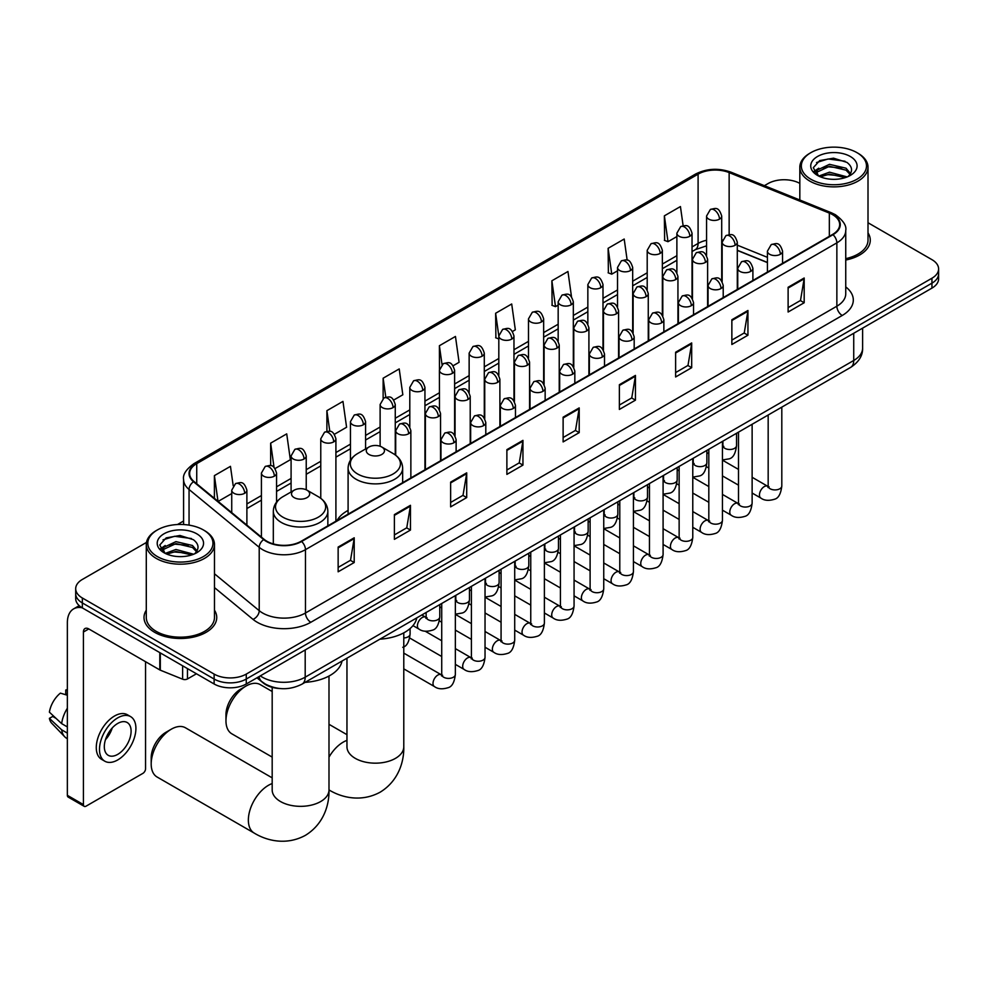 <?xml version="1.0" encoding="UTF-8"?>
<svg xmlns="http://www.w3.org/2000/svg" width="988" height="988" viewBox="0 0 988 988"><rect width="100%" height="100%" fill="white"/><g stroke="black" fill="none" stroke-linecap="round" stroke-linejoin="round"><path stroke-width="1.48" d="M348.097 510.413A40.15 23.181 0 0 0 337.019 520.553M767.417 262.598L737.295 250.421M280.32 688.562A22.724 13.116 180 0 1 263.29 683.004L256.979 677.805M146.483 542.424L82.35 579.45A22.724 13.116 0 0 0 75.693 588.725L75.693 598.629A22.724 13.116 0 0 0 82.35 607.904L214.124 683.98A22.724 13.116 0 0 0 246.271 683.98L931.943 288.113A22.724 13.116 0 0 0 938.6 278.838L938.6 273.886A22.724 13.116 0 0 1 931.943 283.161A22.724 13.116 0 0 0 938.6 273.886L938.6 268.934A22.724 13.116 0 0 0 931.943 259.659L868.007 222.745M75.693 588.725A22.724 13.116 0 0 0 82.35 597.999L214.124 674.088A22.724 13.116 0 0 0 246.271 674.088L246.271 679.04L931.943 283.161L246.271 679.04A22.724 13.116 0 0 1 214.124 679.04A22.724 13.116 0 0 0 246.271 679.04L246.271 683.98M82.35 597.999L82.35 602.952L214.124 679.04L82.35 602.952A22.724 13.116 0 0 1 75.693 593.677A22.724 13.116 0 0 0 82.35 602.952L82.35 607.904M146.286 610.189A36.358 20.995 0 0 0 144.013 617.488A36.358 20.995 0 0 0 154.671 632.332A36.358 20.995 0 0 0 194.303 636.89A36.358 20.995 0 0 0 216.743 617.488A36.358 20.995 0 0 0 214.47 610.189A36.358 20.995 0 0 1 216.743 617.488A36.358 20.995 0 0 1 194.303 636.89A36.358 20.995 0 0 1 154.671 632.332A36.358 20.995 0 0 1 144.013 617.488A36.358 20.995 0 0 1 146.286 610.189M832.575 214.655A24.243 13.993 180 0 1 839.677 224.56A24.243 13.993 180 0 1 832.575 234.452L301.179 541.251A24.243 13.993 180 0 1 264.179 539.386L194.019 481.539A24.243 13.993 180 0 1 189.634 473.511A24.243 13.993 180 0 1 196.736 463.619L698.096 174.16A24.243 13.993 180 0 1 729.144 172.591L829.34 213.087A24.243 13.993 180 0 1 832.575 214.655M833.008 214.408A24.848 14.351 0 0 0 829.685 212.803L729.49 172.307A24.848 14.351 0 0 0 697.676 173.913L196.316 463.372A24.848 14.351 0 0 0 193.524 481.736L263.685 539.584A24.848 14.351 0 0 0 301.612 541.498L833.008 234.699A24.848 14.351 0 0 0 833.008 214.408M338.143 547.068L338.143 571.805L354.21 562.53L354.21 537.793L338.143 547.068M338.143 567.421L350.518 560.27L354.149 538.608A6.064 3.495 -120 0 0 354.21 537.793M350.407 560.332L354.21 562.53M394.385 514.6L394.385 539.337L410.452 530.062L410.452 505.313L394.385 514.6M394.385 534.94L406.76 527.802L410.391 506.14A6.064 3.495 -120 0 0 410.452 505.313M406.661 527.864L410.452 530.062M450.639 482.119L450.639 506.869L466.707 497.582L466.707 472.844L450.639 482.119M450.639 502.472L463.014 495.321L466.645 473.66A6.064 3.495 -120 0 0 466.707 472.844M462.903 495.396L466.707 497.582M506.881 449.651L506.881 474.388L522.948 465.113L522.948 440.364L506.881 449.651M506.881 470.004L519.256 462.853L522.887 441.191A6.064 3.495 -120 0 0 522.948 440.364M519.145 462.915L522.948 465.113M788.115 287.273L788.115 312.023L804.183 302.748L804.183 277.999L788.115 287.273M788.115 307.626L800.49 300.488L804.121 278.826A6.064 3.495 -120 0 0 804.183 277.999M800.379 300.55L804.183 302.748M731.861 319.754L731.861 344.491L747.941 335.216L747.941 310.479L731.861 319.754M731.861 340.107L744.248 332.956L747.867 311.294A6.064 3.495 -120 0 0 747.941 310.479M744.137 333.018L747.941 335.216M675.619 352.222L675.619 376.971L691.686 367.684L691.686 342.947L675.619 352.222M675.619 372.575L687.994 365.437L691.625 343.775A6.064 3.495 -120 0 0 691.686 342.947M687.883 365.498L691.686 367.684M619.377 384.703L619.377 409.44L635.445 400.165L635.445 375.415L619.377 384.703M619.377 405.055L631.752 397.905L635.383 376.243A6.064 3.495 -120 0 0 635.445 375.415M631.641 397.966L635.445 400.165M563.123 417.171L563.123 441.92L579.203 432.633L579.203 407.896L563.123 417.171M563.123 437.523L575.51 430.385L579.129 408.711A6.064 3.495 -120 0 0 579.203 407.896M575.399 430.447L579.203 432.633M845.74 260.029A36.358 20.995 0 0 0 870.28 240.17A36.358 20.995 0 0 0 868.007 232.872A36.358 20.995 0 0 1 870.28 240.17A36.358 20.995 0 0 1 845.74 260.029M246.271 674.088L931.943 278.221A22.724 13.116 0 0 0 938.6 268.934M799.823 183.385A22.724 13.116 0 0 0 768.022 183.583L764.391 185.67M183.583 521.009L177.47 524.529M334.426 434.275L346.59 427.248L342.959 401.4L326.892 410.675L326.892 431.348M275.072 468.547L290.349 459.729L286.718 433.868L270.65 443.155L270.65 465.669M233.193 485.726L230.463 466.348L214.396 475.623L214.396 498.335M512.488 331.474L515.328 329.831L511.698 303.983L495.63 313.258L495.89 337.847M571.496 296.783L567.952 271.502L551.872 280.79L552.131 305.378M627.158 260.165L624.194 239.034L608.126 248.309L608.386 272.898M683.128 225.733L680.436 206.554L664.368 215.841L664.628 240.43M393.78 400.004L402.832 394.78L399.214 368.932L383.134 378.206L383.134 398.473M453.134 365.745L459.087 362.3L455.456 336.451L439.388 345.726L439.475 370.426M439.475 409.65L439.388 370.228M439.388 345.726L442.031 364.572M498.817 338.946L495.63 337.748M495.63 313.258L498.817 335.994A7.571 4.372 0 0 0 501.04 339.082A7.571 4.372 0 0 0 511.759 339.082A7.571 4.372 0 0 0 513.97 335.994C510.895 326.275 507.906 328.201 502.608 329.424A7.571 4.372 60 0 1 506.399 329.807A7.571 4.372 -120 0 1 511.759 339.082M551.872 280.79L555.503 306.638L558.171 305.094M555.503 306.638L551.872 305.28M608.126 248.309L611.757 274.158L617.525 270.823M611.757 274.158L608.126 272.812M664.368 215.841L667.999 241.69L676.879 236.564M667.999 241.69L664.368 240.331M383.134 378.206L385.802 397.188M326.892 410.675L329.794 431.361M270.65 443.155L274.047 467.423M218.126 501.422L231.735 493.568M214.396 475.623L218.002 501.311M810.876 179.248A32.579 18.809 0 0 0 856.942 179.248A32.579 18.809 0 0 0 856.954 152.646A32.579 18.809 0 0 0 856.942 152.646L858.016 153.263A34.086 19.686 0 0 0 858.016 153.263A34.086 19.686 0 0 1 868.007 167.182A34.086 19.686 0 0 1 846.963 185.374A34.086 19.686 0 0 1 809.802 181.1A34.086 19.686 0 0 1 799.823 167.182A34.086 19.686 0 0 1 809.802 153.276L810.876 152.646A32.579 18.809 0 0 0 810.876 179.248M845.74 258.634A34.086 19.686 0 0 0 868.007 240.17L868.007 167.182M818.768 176.086L829.488 172.184L847.198 176.914M820.386 176.815L829.488 174.147L845.358 177.593M818.459 175.926L816.792 172.245L817.372 170.01L829.488 164.329L846.024 168.195L850.557 173.567M816.841 174.839L816.792 172.245M816.903 173.221L817.372 171.974L829.488 166.293L846.024 170.158L850.038 174.382M847.914 176.617A17.117 9.88 0 0 0 848.643 175.963C853.015 171.208 852.434 166.676 846.914 162.378L833.526 158.166L819.707 160.575L813.297 167.688L817.459 175.308M850.31 156.487A23.181 13.387 0 0 0 817.57 156.462A23.181 13.387 0 0 0 817.422 175.358A23.181 13.387 0 0 0 817.521 175.419A23.181 13.387 0 0 0 850.409 175.358A23.181 13.387 0 0 0 850.31 156.487M850.1 175.531L851.767 174.394M858.016 153.276L856.954 152.646A32.579 18.809 0 0 0 810.876 152.646M816.533 162.526L828.129 158.969L844.999 161.217M814.297 172.085L817.459 169.85M822.695 167.812L828.129 166.824L841.776 167.997M822.695 175.666L828.129 174.678L841.776 175.852M813.939 171.455L818.78 168.207M225.968 720.82L225.968 714.633A20.834 12.029 -60 0 1 240.702 689.118L246.061 686.03A28.405 16.401 120 0 0 225.968 720.82A28.405 16.401 120 0 0 231.847 733.825L272.182 757.104M368.944 454.443A9.09 5.249 0 0 0 381.8 454.443A9.09 5.249 0 0 0 381.8 447.021L393.088 453.529A25.058 14.462 0 0 1 393.088 473.993A25.058 14.462 0 0 1 357.656 473.993A25.058 14.462 0 0 1 357.656 453.529C351.481 457.197 348.295 462.063 348.097 468.139A27.269 15.746 0 0 0 356.088 479.266A27.269 15.746 0 0 0 385.802 482.687A27.269 15.746 0 0 0 402.647 468.139C402.437 462.063 399.251 457.197 393.088 453.529L381.8 447.021A9.09 5.249 0 0 0 368.944 447.021A9.09 5.249 0 0 0 368.944 454.443M379.898 639.174A41.669 24.058 0 0 0 416.788 617.871M272.182 691.501L260.264 684.622A28.405 16.401 120 0 0 246.061 686.03L240.702 689.118M151.189 763.996L151.189 757.808A20.834 12.029 -60 0 1 165.922 732.293L171.27 729.206A28.405 16.401 120 0 0 151.189 763.996A28.405 16.401 120 0 0 157.067 777L254.249 833.106A28.405 16.401 -60 0 1 249.89 810.333A28.405 16.401 -60 0 1 268.452 785.299A28.405 16.401 -60 0 1 272.182 783.558M294.165 497.619A9.09 5.249 0 0 0 307.021 497.619A9.09 5.249 0 0 0 307.021 490.196L318.309 496.705A25.058 14.462 0 0 1 318.309 517.169A25.058 14.462 0 0 1 282.877 517.169A25.058 14.462 0 0 1 282.877 496.705C276.702 500.373 273.515 505.239 273.318 511.315A27.269 15.746 0 0 0 281.308 522.442A27.269 15.746 0 0 0 311.022 525.863A27.269 15.746 0 0 0 327.855 511.315C327.658 505.239 324.472 500.373 318.309 496.705L307.021 490.196A9.09 5.249 0 0 0 294.165 490.196A9.09 5.249 0 0 0 294.165 497.619M305.107 682.35A41.669 24.058 0 0 0 342.009 661.046M272.182 777.852L185.485 727.798A28.405 16.401 120 0 0 171.27 729.206L165.922 732.293M187.473 668.592L187.473 678.954L196.451 673.779M82.09 607.756A30.307 17.5 -120 0 0 73.631 608.88A30.307 17.5 -120 0 0 67.357 622.749L67.357 795.328L83.424 804.603L83.424 632.024A7.571 4.372 60 0 1 84.993 628.553A7.571 4.372 60 0 1 88.784 628.936L159.797 669.926L159.797 652.611M83.424 804.603A3.791 2.186 120 0 0 84.202 806.332L68.135 797.057A3.791 2.186 -60 0 1 67.357 795.328M84.202 806.332A3.791 2.186 120 0 0 86.104 806.146L142.89 773.369A3.791 2.186 120 0 0 145.557 768.726L145.557 661.713M187.473 678.954A3.791 2.186 180 0 1 182.632 679.201L160.303 670.173A3.791 2.186 180 0 1 159.797 669.926M117.708 754.375A18.945 10.93 120 0 0 130.083 737.69A18.945 10.93 120 0 0 127.18 722.512A18.945 10.93 120 0 0 117.708 723.451A18.945 10.93 120 0 0 105.333 740.135A18.945 10.93 120 0 0 108.235 755.314A18.945 10.93 120 0 0 117.708 754.375M105.469 739.691A18.945 10.93 120 0 0 112.262 727.921M67.357 690.526L65.751 690.044L65.751 693.848L67.357 694.774M130.589 716.609L127.378 714.744A25.762 14.869 120 0 0 114.497 716.028A25.762 14.869 120 0 0 97.664 738.728A25.762 14.869 120 0 0 101.616 759.364L104.827 761.217A25.762 14.869 120 0 0 117.708 759.945A25.762 14.869 120 0 0 134.529 737.246A25.762 14.869 120 0 0 130.589 716.609A25.762 14.869 120 0 0 117.708 717.881A25.762 14.869 120 0 0 100.875 740.58A25.762 14.869 120 0 0 104.827 761.217M67.357 708.235A24.996 14.437 120 0 0 61.664 723.636L49.4 712.163A19.698 11.374 120 0 1 60.392 693.131L67.357 695.243M67.357 726.921L61.664 723.636M56.032 718.375L52.697 716.448L49.4 718.35L61.664 729.823L67.357 733.108M61.664 729.823A24.996 14.437 120 0 0 64.751 736.813A24.996 14.437 120 0 0 66.641 738.295L67.357 738.703M67.357 689.587A19.698 11.374 120 0 0 65.751 690.044M49.4 718.35A19.698 11.374 120 0 0 51.734 723.253L64.751 736.813M157.351 556.565A32.579 18.809 0 0 0 203.417 556.565A32.579 18.809 0 0 0 203.417 529.963L204.491 530.581A34.086 19.686 0 0 1 214.47 544.499A34.086 19.686 0 0 1 193.426 562.678A34.086 19.686 0 0 1 156.277 558.418A34.086 19.686 0 0 1 146.286 544.499A34.086 19.686 0 0 1 156.277 530.581L157.351 529.963A32.579 18.809 0 0 0 157.351 556.565M146.286 544.499L146.286 617.488A34.086 19.686 0 0 0 156.277 631.406A34.086 19.686 0 0 0 193.426 635.679A34.086 19.686 0 0 0 214.47 617.488L214.47 544.499M165.231 553.391L175.95 549.489L193.66 554.231M166.849 554.132L175.95 551.452L191.833 554.898M164.934 553.243L163.267 549.563L163.847 547.315L175.95 541.634L192.487 545.5L197.032 550.872M163.304 552.156L163.267 549.563M163.378 550.538L163.847 549.279L175.95 543.598L192.487 547.463L196.513 551.687M194.389 553.922A17.117 9.88 0 0 0 195.118 553.28C199.477 548.513 198.909 543.993 193.389 539.695L179.989 535.484L166.182 537.88L159.76 545.006L163.922 552.613M196.773 533.804A23.181 13.387 0 0 0 164.045 533.767A23.181 13.387 0 0 0 163.885 552.663A23.181 13.387 0 0 0 163.996 552.724A23.181 13.387 0 0 0 196.871 552.663A23.181 13.387 0 0 0 196.773 533.804M196.575 552.848L198.242 551.699M204.491 530.581L203.417 529.963A32.579 18.809 0 0 0 157.351 529.963M163.008 539.843L174.604 536.274L191.474 538.534M160.76 549.402L163.934 547.154M169.158 545.117L174.604 544.129L188.251 545.302M169.158 552.971L174.604 551.996L188.251 553.157M160.414 548.772L165.243 545.524M260.301 675.878A30.307 17.5 0 0 0 262.339 677.175A30.307 17.5 0 0 0 305.193 677.175L853.731 360.484A30.307 17.5 0 0 0 862.61 348.109C862.833 355.631 858.831 362.065 850.594 367.425L302.056 684.116A15.153 8.744 60 0 0 305.193 677.175L305.193 649.968M853.731 333.265L853.731 360.484A15.153 8.744 60 0 1 850.594 367.425M259.078 676.595A15.153 10.139 129.5 0 0 261.721 681.522L257.115 677.719M931.943 288.113L931.943 278.221M214.124 683.98L214.124 674.088M845.74 286.903A37.877 21.872 180 0 1 842.221 315.481L310.825 622.279A7.571 4.372 60 0 1 305.465 613.005L836.861 306.206A30.307 17.5 0 0 0 845.74 293.831L845.74 230.5A30.307 17.5 180 0 1 836.861 242.863A7.571 4.372 -120 0 0 833.008 234.699M310.825 622.279A37.877 21.872 180 0 1 257.251 622.279A37.877 21.872 180 0 1 253.002 619.365L214.47 587.588M263.685 539.584A7.571 5.064 129.5 0 0 259.214 547.327L259.214 610.67A30.307 17.5 0 0 0 262.61 613.005A30.307 17.5 0 0 0 305.465 613.005L305.465 549.661A30.307 17.5 180 0 1 259.214 547.327L189.054 489.48A30.307 17.5 180 0 1 183.583 479.452L183.583 524.542M845.74 230.5C846.741 225.758 843.27 220.485 835.292 214.655L831.303 212.729A7.571 3.544 112 0 0 829.685 212.803M831.303 212.729L731.12 172.221C718.572 167.775 706.655 168.429 695.379 174.147A7.571 4.372 60 0 1 697.676 173.913M196.316 463.372A7.571 4.372 -120 0 0 194.019 463.607C186.164 469.263 182.681 474.536 183.583 479.452M193.524 481.736A7.571 5.064 129.5 0 0 189.054 489.48L189.054 525.134M731.12 172.221A7.571 3.544 112 0 0 729.49 172.307M301.612 541.498A7.571 4.372 60 0 1 305.465 549.661L836.861 242.863L836.861 306.206A7.571 4.372 60 0 0 842.221 315.481M214.47 573.781L259.214 610.67A7.571 5.064 -50.5 0 1 253.002 619.365M196.736 463.619L196.736 483.774M829.34 213.087L829.34 236.317M729.144 172.591L729.144 234.638M767.417 257.337L737.295 245.16M722.475 239.973A24.243 13.993 0 0 0 721.709 239.837M706.556 240.269A24.243 13.993 0 0 0 698.096 243.431L692.032 246.938M698.096 174.16L698.096 243.431A13.634 7.867 60 0 1 695.28 249.68L692.032 251.545M676.879 255.682L662.355 264.068M647.202 272.812L632.678 281.209M617.525 289.953L603.001 298.339M587.848 307.083L573.324 315.468M558.171 324.225L543.647 332.61M528.494 341.354L513.97 349.74M498.817 358.483L484.293 366.869M469.139 375.625L454.616 384.011M439.475 392.755L424.939 401.14M409.798 409.884L395.262 418.27M380.121 427.026L365.585 435.412M350.444 444.155L335.908 452.541M320.767 461.285L306.231 469.671M291.089 478.427L276.554 486.812M261.412 495.556L246.889 503.942M563.123 417.961L579.129 408.711M619.377 385.481L635.383 376.243M675.619 353.012L691.625 343.775M731.861 320.532L747.867 311.294M788.115 288.064L804.121 278.826M506.881 450.429L522.887 441.191M450.639 482.91L466.645 473.66M394.385 515.378L410.391 506.14M338.143 547.846L354.149 538.608M403.783 632.863L403.783 746.767A28.405 16.401 180 0 1 395.459 758.364A28.405 16.401 180 0 1 355.285 758.364A28.405 16.401 180 0 1 346.961 746.767L347.023 747.879M328.992 757.166A28.405 16.401 -60 0 1 343.231 742.124A28.405 16.401 -60 0 1 346.961 740.383M329.029 789.931A28.405 16.401 -60 0 1 328.992 789.918L328.992 789.918C341.193 797.39 360.904 802.651 380.158 792.178C398.856 780.73 404.166 761.032 403.783 746.767M328.992 676.039L328.992 789.943A28.405 16.401 180 0 1 320.68 801.54A28.405 16.401 180 0 1 280.506 801.54A28.405 16.401 180 0 1 272.182 789.943L272.243 791.055M780.347 254.274A7.571 4.372 0 0 0 782.57 251.187C779.495 241.467 776.506 243.406 771.196 244.629A7.571 4.372 60 0 1 774.987 244.999A7.571 4.372 -120 0 1 780.347 254.274A7.571 4.372 0 0 1 769.627 254.274A7.571 4.372 0 0 1 767.417 251.187L771.196 244.629M752.127 493.037L760.871 498.076A6.817 3.94 -60 0 1 759.821 492.617A6.817 3.94 -60 0 1 764.28 486.602A6.817 3.94 -60 0 1 764.576 486.442A6.817 3.94 -60 0 1 767.688 486.269L752.127 477.29M768.565 486.961L767.948 487.467L768.17 485.985A6.817 3.94 -0 0 0 770.171 488.776A6.817 3.94 -0 0 0 779.495 488.937A6.817 3.94 -0 0 0 781.804 485.985C780.878 493.901 778.421 498.335 774.456 499.261C768.75 500.99 764.23 500.595 760.871 498.076M750.67 271.416A7.571 4.372 0 0 0 752.893 268.316C749.818 258.597 746.829 260.536 741.519 261.758A7.571 4.372 60 0 1 745.31 262.129A7.571 4.372 -120 0 1 750.67 271.416A7.571 4.372 0 0 1 739.95 271.416A7.571 4.372 0 0 1 737.74 268.316L741.519 261.758M722.45 510.166L731.194 515.217A6.817 3.94 -60 0 1 730.144 509.746A6.817 3.94 -60 0 1 734.603 503.744A6.817 3.94 -60 0 1 734.899 503.584A6.817 3.94 -60 0 1 738.011 503.398L722.45 494.42M738.888 504.09L738.271 504.596L738.493 503.127A6.817 3.94 -0 0 0 740.494 505.905A6.817 3.94 -0 0 0 749.818 506.078A6.817 3.94 -0 0 0 752.127 503.127C751.201 511.043 748.743 515.464 744.779 516.391C739.073 518.12 734.553 517.724 731.194 515.217M720.993 288.545A7.571 4.372 0 0 0 723.216 285.458C720.141 275.738 717.152 277.665 711.842 278.888A7.571 4.372 60 0 1 715.633 279.271A7.571 4.372 -120 0 1 720.993 288.545A7.571 4.372 0 0 1 710.273 288.545A7.571 4.372 0 0 1 708.063 285.458L711.842 278.888M692.773 527.308L701.517 532.347A6.817 3.94 -60 0 1 700.467 526.888A6.817 3.94 -60 0 1 704.926 520.874A6.817 3.94 -60 0 1 705.222 520.713A6.817 3.94 -60 0 1 708.334 520.54L692.773 511.562M709.211 521.219L708.594 521.726L708.816 520.256A6.817 3.94 -0 0 0 710.817 523.035A6.817 3.94 -0 0 0 720.141 523.208A6.817 3.94 -0 0 0 722.45 520.256C721.524 528.172 719.066 532.594 715.102 533.52C709.396 535.261 704.876 534.866 701.517 532.347M691.316 305.675A7.571 4.372 0 0 0 693.539 302.587C690.464 292.868 687.475 294.807 682.165 296.029A7.571 4.372 60 0 1 685.956 296.4A7.571 4.372 -120 0 1 691.316 305.675A7.571 4.372 0 0 1 680.596 305.675A7.571 4.372 0 0 1 678.385 302.587L682.165 296.029M663.096 544.437L671.84 549.476A6.817 3.94 -60 0 1 670.79 544.018A6.817 3.94 -60 0 1 675.249 538.003A6.817 3.94 -60 0 1 675.545 537.843A6.817 3.94 -60 0 1 678.657 537.67L663.096 528.691M679.534 538.361L678.917 538.868L679.139 537.386A6.817 3.94 -0 0 0 681.14 540.177A6.817 3.94 -0 0 0 690.464 540.337A6.817 3.94 -0 0 0 692.773 537.386C691.847 545.302 689.389 549.736 685.425 550.662C679.719 552.391 675.199 551.996 671.84 549.476M661.639 322.817A7.571 4.372 0 0 0 663.862 319.717C660.787 309.997 657.798 311.936 652.5 313.159A7.571 4.372 60 0 1 656.279 313.529A7.571 4.372 -120 0 1 661.639 322.817A7.571 4.372 0 0 1 650.919 322.817A7.571 4.372 0 0 1 648.708 319.717L652.5 313.159M633.419 561.567L642.163 566.618A6.817 3.94 -60 0 1 641.113 561.147A6.817 3.94 -60 0 1 645.572 555.145A6.817 3.94 -60 0 1 645.868 554.984A6.817 3.94 -60 0 1 648.98 554.799L633.419 545.821M649.857 555.491L649.24 555.997L649.462 554.527A6.817 3.94 -0 0 0 651.463 557.306A6.817 3.94 -0 0 0 660.787 557.479A6.817 3.94 -0 0 0 663.096 554.527C662.17 562.444 659.712 566.865 655.748 567.791C650.042 569.52 645.522 569.137 642.163 566.618M631.962 339.946A7.571 4.372 0 0 0 634.185 336.859C631.11 327.139 628.121 329.078 622.823 330.288A7.571 4.372 60 0 1 626.602 330.671A7.571 4.372 -120 0 1 631.962 339.946A7.571 4.372 0 0 1 621.242 339.946A7.571 4.372 0 0 1 619.031 336.859L622.823 330.288M603.742 578.709L612.486 583.747A6.817 3.94 -60 0 1 611.436 578.289A6.817 3.94 -60 0 1 615.894 572.274A6.817 3.94 -60 0 1 616.191 572.114A6.817 3.94 -60 0 1 619.303 571.941L603.742 562.962M620.18 572.62L619.562 573.126L619.785 571.657A6.817 3.94 -0 0 0 621.785 574.436A6.817 3.94 -0 0 0 631.11 574.608A6.817 3.94 -0 0 0 633.419 571.657C632.493 579.573 630.035 583.994 626.071 584.921C620.365 586.662 615.845 586.267 612.486 583.747M602.285 357.076A7.571 4.372 0 0 0 604.508 353.988C601.433 344.269 598.444 346.208 593.146 347.43A7.571 4.372 60 0 1 596.925 347.801A7.571 4.372 -120 0 1 602.285 357.076A7.571 4.372 0 0 1 591.577 357.076A7.571 4.372 0 0 1 589.354 353.988L593.146 347.43M574.065 595.838L582.809 600.877A6.817 3.94 -60 0 1 581.759 595.418A6.817 3.94 -60 0 1 586.217 589.416A6.817 3.94 -60 0 1 586.514 589.243A6.817 3.94 -60 0 1 589.626 589.07L574.065 580.092M590.503 589.762L589.885 590.268L590.108 588.786A6.817 3.94 -0 0 0 592.108 591.577A6.817 3.94 -0 0 0 601.433 591.75A6.817 3.94 -0 0 0 603.742 588.786C602.816 596.703 600.358 601.136 596.394 602.062C590.688 603.792 586.168 603.396 582.809 600.877M572.608 374.217A7.571 4.372 0 0 0 574.831 371.118C571.756 361.41 568.767 363.337 563.469 364.56A7.571 4.372 60 0 1 567.248 364.93A7.571 4.372 -120 0 1 572.608 374.217A7.571 4.372 0 0 1 561.9 374.217A7.571 4.372 0 0 1 559.677 371.118L563.469 364.56M544.388 612.968L553.132 618.019A6.817 3.94 -60 0 1 552.082 612.548A6.817 3.94 -60 0 1 556.54 606.546A6.817 3.94 -60 0 1 556.837 606.385A6.817 3.94 -60 0 1 559.949 606.212L544.388 597.221M560.826 606.891L560.208 607.398L560.431 605.928A6.817 3.94 -0 0 0 562.431 608.707A6.817 3.94 -0 0 0 571.756 608.88A6.817 3.94 -0 0 0 574.065 605.928C573.139 613.844 570.681 618.266 566.717 619.192C561.011 620.921 556.491 620.538 553.132 618.019M542.931 391.347A7.571 4.372 0 0 0 545.154 388.259C542.079 378.54 539.09 380.479 533.792 381.689A7.571 4.372 60 0 1 537.571 382.072A7.571 4.372 -120 0 1 542.931 391.347A7.571 4.372 0 0 1 532.223 391.347A7.571 4.372 0 0 1 530 388.259L533.792 381.689M514.711 630.109L523.455 635.148A6.817 3.94 -60 0 1 522.405 629.689A6.817 3.94 -60 0 1 526.863 623.675A6.817 3.94 -60 0 1 527.16 623.514A6.817 3.94 -60 0 1 530.272 623.342L514.711 614.363M531.149 624.033L530.544 624.527L530.754 623.058A6.817 3.94 -0 0 0 532.754 625.836A6.817 3.94 -0 0 0 542.079 626.009A6.817 3.94 -0 0 0 544.388 623.058C543.462 630.974 541.004 635.395 537.04 636.321C531.334 638.063 526.814 637.668 523.455 635.148M513.254 408.476A7.571 4.372 0 0 0 515.477 405.389C512.402 395.669 509.413 397.608 504.115 398.831A7.571 4.372 60 0 1 507.894 399.201A7.571 4.372 -120 0 1 513.254 408.476A7.571 4.372 0 0 1 502.546 408.476A7.571 4.372 0 0 1 500.323 405.389L504.115 398.831M485.034 647.239L493.778 652.278A6.817 3.94 -60 0 1 492.728 646.819A6.817 3.94 -60 0 1 497.186 640.817A6.817 3.94 -60 0 1 497.483 640.644A6.817 3.94 -60 0 1 500.595 640.471L485.034 631.493M501.472 641.163L500.867 641.669L501.077 640.187A6.817 3.94 -0 0 0 503.077 642.978A6.817 3.94 -0 0 0 512.402 643.151A6.817 3.94 -0 0 0 514.711 640.187C513.785 648.116 511.327 652.537 507.363 653.463C501.657 655.192 497.137 654.797 493.778 652.278M483.577 425.618A7.571 4.372 0 0 0 485.8 422.518C482.724 412.811 479.736 414.738 474.438 415.96A7.571 4.372 60 0 1 478.217 416.343A7.571 4.372 -120 0 1 483.577 425.618A7.571 4.372 0 0 1 472.869 425.618A7.571 4.372 0 0 1 470.646 422.518L474.438 415.96M455.357 664.368L464.101 669.419A6.817 3.94 -60 0 1 463.051 663.948A6.817 3.94 -60 0 1 467.509 657.946A6.817 3.94 -60 0 1 467.806 657.786A6.817 3.94 -60 0 1 470.918 657.613L455.357 648.622M471.795 658.292L471.19 658.798L471.4 657.329A6.817 3.94 -0 0 0 473.4 660.108A6.817 3.94 -0 0 0 482.724 660.28A6.817 3.94 -0 0 0 485.034 657.329C484.108 665.245 481.65 669.666 477.686 670.593C471.98 672.322 467.46 671.939 464.101 669.419M453.9 442.748A7.571 4.372 0 0 0 456.123 439.66C453.047 429.941 450.059 431.88 444.761 433.09A7.571 4.372 60 0 1 448.54 433.473A7.571 4.372 -120 0 1 453.9 442.748A7.571 4.372 0 0 1 443.192 442.748A7.571 4.372 0 0 1 440.969 439.66L444.761 433.09M403.783 668.864L434.424 686.549A6.817 3.94 -60 0 1 433.374 681.09A6.817 3.94 -60 0 1 437.832 675.076A6.817 3.94 -60 0 1 438.129 674.915A6.817 3.94 -60 0 1 441.241 674.742L403.783 653.117M442.118 675.434L441.513 675.928L441.722 674.458A6.817 3.94 -0 0 0 443.723 677.249A6.817 3.94 -0 0 0 453.047 677.41A6.817 3.94 -0 0 0 455.357 674.458C454.431 682.375 451.973 686.796 448.009 687.722C442.303 689.463 437.783 689.068 434.424 686.549M735.084 245.283A7.571 4.372 0 0 0 737.295 242.184C734.22 232.464 731.231 234.403 725.933 235.626A7.571 4.372 60 0 1 729.724 235.996A7.571 4.372 -120 0 1 735.084 245.283A7.571 4.372 0 0 1 724.365 245.283A7.571 4.372 0 0 1 722.154 242.184L725.933 235.626M723.29 446.539L722.685 447.033L722.907 445.563A6.817 3.94 -0 0 0 724.908 448.354A6.817 3.94 -0 0 0 734.232 448.515A6.817 3.94 -0 0 0 736.542 445.563C735.603 453.48 733.158 457.901 729.181 458.84L722.45 459.963M705.407 262.413A7.571 4.372 0 0 0 707.618 259.325C704.543 249.606 701.554 251.532 696.256 252.755A7.571 4.372 60 0 1 700.047 253.138A7.571 4.372 -120 0 1 705.407 262.413A7.571 4.372 0 0 1 694.688 262.413A7.571 4.372 0 0 1 692.477 259.325L696.256 252.755M693.625 463.668L693.008 464.175L693.23 462.705A6.817 3.94 -0 0 0 695.231 465.484A6.817 3.94 -0 0 0 704.555 465.657A6.817 3.94 -0 0 0 706.865 462.705C705.926 470.621 703.481 475.043 699.504 475.969L692.773 477.093M675.73 279.542A7.571 4.372 0 0 0 677.941 276.455C674.866 266.735 671.877 268.674 666.579 269.897A7.571 4.372 60 0 1 670.37 270.267A7.571 4.372 -120 0 1 675.73 279.542A7.571 4.372 0 0 1 665.01 279.542A7.571 4.372 0 0 1 662.8 276.455L666.579 269.897M663.948 480.798L663.331 481.304L663.553 479.835A6.817 3.94 -0 0 0 665.554 482.613A6.817 3.94 -0 0 0 674.878 482.786A6.817 3.94 -0 0 0 677.188 479.835C676.249 487.751 673.804 492.172 669.827 493.098L663.096 494.235M646.053 296.684A7.571 4.372 0 0 0 648.264 293.584C645.189 283.865 642.212 285.804 636.902 287.026A7.571 4.372 60 0 1 640.693 287.397A7.571 4.372 -120 0 1 646.053 296.684A7.571 4.372 0 0 1 635.333 296.684A7.571 4.372 0 0 1 633.123 293.584L636.902 287.026M634.271 497.94L633.654 498.446L633.876 496.964A6.817 3.94 -0 0 0 635.877 499.755A6.817 3.94 -0 0 0 645.201 499.916A6.817 3.94 -0 0 0 647.51 496.964C646.572 504.88 644.127 509.302 640.15 510.24L633.419 511.364M616.376 313.814A7.571 4.372 0 0 0 618.587 310.726C615.524 301.007 612.535 302.933 607.225 304.156A7.571 4.372 60 0 1 611.016 304.539A7.571 4.372 -120 0 1 616.376 313.814A7.571 4.372 0 0 1 605.656 313.814A7.571 4.372 0 0 1 603.446 310.726L607.225 304.156M604.594 515.069L603.977 515.575L604.199 514.106A6.817 3.94 -0 0 0 606.2 516.885A6.817 3.94 -0 0 0 615.524 517.057A6.817 3.94 -0 0 0 617.833 514.106C616.895 522.022 614.45 526.443 610.473 527.37L603.742 528.494M586.699 330.943A7.571 4.372 0 0 0 588.91 327.855C585.847 318.136 582.858 320.075 577.548 321.298A7.571 4.372 60 0 1 581.339 321.668A7.571 4.372 -120 0 1 586.699 330.943A7.571 4.372 0 0 1 575.979 330.943A7.571 4.372 0 0 1 573.769 327.855L577.548 321.298M574.917 532.199L574.3 532.705L574.522 531.235A6.817 3.94 -0 0 0 576.523 534.014A6.817 3.94 -0 0 0 585.847 534.187A6.817 3.94 -0 0 0 588.156 531.235C587.218 539.152 584.773 543.573 580.808 544.499L574.065 545.635M557.022 348.085A7.571 4.372 0 0 0 559.233 344.985C556.17 335.265 553.181 337.204 547.871 338.427A7.571 4.372 60 0 1 551.662 338.798A7.571 4.372 -120 0 1 557.022 348.085A7.571 4.372 0 0 1 546.302 348.085A7.571 4.372 0 0 1 544.092 344.985L547.871 338.427M545.24 549.34L544.623 549.847L544.845 548.365A6.817 3.94 -0 0 0 546.846 551.156A6.817 3.94 -0 0 0 556.17 551.316A6.817 3.94 -0 0 0 558.479 548.365C557.541 556.281 555.095 560.715 551.131 561.641L544.388 562.765M527.345 365.214A7.571 4.372 0 0 0 529.568 362.127C526.493 352.407 523.504 354.334 518.194 355.557A7.571 4.372 60 0 1 521.985 355.939A7.571 4.372 -120 0 1 527.345 365.214A7.571 4.372 0 0 1 516.625 365.214A7.571 4.372 0 0 1 514.415 362.127L518.194 355.557M515.563 566.47L514.946 566.976L515.168 565.506A6.817 3.94 -0 0 0 517.169 568.285A6.817 3.94 -0 0 0 526.493 568.458A6.817 3.94 -0 0 0 528.802 565.506C527.864 573.423 525.418 577.844 521.454 578.77L514.711 579.894M497.668 382.344A7.571 4.372 0 0 0 499.891 379.256C496.816 369.537 493.827 371.476 488.517 372.698A7.571 4.372 60 0 1 492.308 373.069A7.571 4.372 -120 0 1 497.668 382.344A7.571 4.372 0 0 1 486.948 382.344A7.571 4.372 0 0 1 484.738 379.256L488.517 372.698M485.886 583.599L485.269 584.106L485.491 582.636A6.817 3.94 -0 0 0 487.492 585.415A6.817 3.94 -0 0 0 496.816 585.588A6.817 3.94 -0 0 0 499.125 582.636C498.199 590.552 495.741 594.974 491.777 595.9L485.034 597.036M467.991 399.485A7.571 4.372 0 0 0 470.214 396.386C467.139 386.666 464.15 388.605 458.84 389.828A7.571 4.372 60 0 1 462.631 390.198A7.571 4.372 -120 0 1 467.991 399.485A7.571 4.372 0 0 1 457.271 399.485A7.571 4.372 0 0 1 455.06 396.386L458.84 389.828M456.209 600.741L455.591 601.247L455.814 599.765A6.817 3.94 -0 0 0 457.815 602.557A6.817 3.94 -0 0 0 467.139 602.717A6.817 3.94 -0 0 0 469.448 599.765C468.522 607.682 466.064 612.115 462.1 613.042L455.357 614.166M438.314 416.615A7.571 4.372 0 0 0 440.537 413.527C437.462 403.808 434.473 405.747 429.163 406.957A7.571 4.372 60 0 1 432.954 407.34A7.571 4.372 -120 0 1 438.314 416.615A7.571 4.372 0 0 1 427.594 416.615A7.571 4.372 0 0 1 425.383 413.527L429.163 406.957M426.532 617.871L425.914 618.377L426.137 616.907A6.817 3.94 -0 0 0 428.137 619.686A6.817 3.94 -0 0 0 437.462 619.859A6.817 3.94 -0 0 0 439.771 616.907C438.845 624.824 436.387 629.245 432.423 630.171C426.717 631.9 422.197 631.517 418.838 628.998A6.817 3.94 -60 0 1 417.418 625.873A6.817 3.94 -60 0 1 422.543 617.364A6.817 3.94 -60 0 1 425.655 617.179L421.814 614.968M408.637 433.744A7.571 4.372 0 0 0 410.86 430.657C407.785 420.937 404.796 422.876 399.485 424.099A7.571 4.372 60 0 1 403.277 424.47A7.571 4.372 -120 0 1 408.637 433.744A7.571 4.372 0 0 1 397.917 433.744A7.571 4.372 0 0 1 395.706 430.657L399.485 424.099M403.783 637.964A6.817 3.94 -0 0 0 407.785 636.988A6.817 3.94 -0 0 0 410.094 634.037C409.168 641.953 406.71 646.374 402.746 647.301M719.486 219.151A7.571 4.372 0 0 0 721.709 216.051C718.634 206.331 715.645 208.27 710.347 209.493A7.571 4.372 60 0 1 714.139 209.864A7.571 4.372 -120 0 1 719.486 219.151A7.571 4.372 0 0 1 708.779 219.151A7.571 4.372 0 0 1 706.556 216.051L710.347 209.493M689.809 236.28A7.571 4.372 0 0 0 692.032 233.18C688.957 223.473 685.968 225.4 680.67 226.623A7.571 4.372 60 0 1 684.462 227.005A7.571 4.372 -120 0 1 689.809 236.28A7.571 4.372 0 0 1 679.102 236.28A7.571 4.372 0 0 1 676.879 233.18L680.67 226.623M660.145 253.41A7.571 4.372 0 0 0 662.355 250.322C659.28 240.603 656.291 242.542 650.993 243.764A7.571 4.372 60 0 1 654.785 244.135A7.571 4.372 -120 0 1 660.145 253.41A7.571 4.372 0 0 1 649.425 253.41A7.571 4.372 0 0 1 647.202 250.322L650.993 243.764M630.468 270.551A7.571 4.372 0 0 0 632.678 267.452C629.603 257.732 626.614 259.671 621.316 260.894A7.571 4.372 60 0 1 625.108 261.264A7.571 4.372 -120 0 1 630.468 270.551A7.571 4.372 0 0 1 619.748 270.551A7.571 4.372 0 0 1 617.525 267.452L621.316 260.894M600.79 287.681A7.571 4.372 0 0 0 603.001 284.581C599.926 274.874 596.937 276.801 591.639 278.023A7.571 4.372 60 0 1 595.431 278.406A7.571 4.372 -120 0 1 600.79 287.681A7.571 4.372 0 0 1 590.071 287.681A7.571 4.372 0 0 1 587.848 284.581L591.639 278.023M571.113 304.81A7.571 4.372 0 0 0 573.324 301.723C570.249 292.003 567.26 293.942 561.962 295.165A7.571 4.372 60 0 1 565.754 295.536A7.571 4.372 -120 0 1 571.113 304.81A7.571 4.372 0 0 1 560.394 304.81A7.571 4.372 0 0 1 558.171 301.723L561.962 295.165M541.436 321.952A7.571 4.372 0 0 0 543.647 318.852C540.572 309.133 537.583 311.072 532.285 312.294A7.571 4.372 60 0 1 536.076 312.665A7.571 4.372 -120 0 1 541.436 321.952A7.571 4.372 0 0 1 530.717 321.952A7.571 4.372 0 0 1 528.494 318.852L532.285 312.294M482.082 356.211A7.571 4.372 0 0 0 484.293 353.124C481.218 343.404 478.229 345.343 472.931 346.566A7.571 4.372 60 0 1 476.722 346.936A7.571 4.372 -120 0 1 482.082 356.211A7.571 4.372 0 0 1 471.362 356.211A7.571 4.372 0 0 1 469.139 353.124L472.931 346.566M452.405 373.353A7.571 4.372 0 0 0 454.616 370.253C451.541 360.534 448.552 362.473 443.254 363.695A7.571 4.372 60 0 1 447.045 364.066A7.571 4.372 -120 0 1 452.405 373.353A7.571 4.372 0 0 1 441.685 373.353A7.571 4.372 0 0 1 439.475 370.253L443.254 363.695M422.728 390.482A7.571 4.372 0 0 0 424.939 387.395C421.864 377.675 418.875 379.602 413.577 380.825A7.571 4.372 60 0 1 417.368 381.207A7.571 4.372 -120 0 1 422.728 390.482A7.571 4.372 0 0 1 412.008 390.482A7.571 4.372 0 0 1 409.798 387.395L413.577 380.825M393.051 407.612A7.571 4.372 0 0 0 395.262 404.524C392.187 394.805 389.198 396.744 383.9 397.966A7.571 4.372 60 0 1 387.691 398.337A7.571 4.372 -120 0 1 393.051 407.612A7.571 4.372 0 0 1 382.331 407.612A7.571 4.372 0 0 1 380.121 404.524L383.9 397.966M363.374 424.754A7.571 4.372 0 0 0 365.585 421.654C362.51 411.934 359.533 413.873 354.223 415.096A7.571 4.372 60 0 1 358.014 415.466A7.571 4.372 -120 0 1 363.374 424.754A7.571 4.372 0 0 1 352.654 424.754A7.571 4.372 0 0 1 350.444 421.654L354.223 415.096M333.697 441.883A7.571 4.372 0 0 0 335.908 438.796C332.845 429.076 329.856 431.003 324.546 432.225A7.571 4.372 60 0 1 328.337 432.608A7.571 4.372 -120 0 1 333.697 441.883A7.571 4.372 0 0 1 322.977 441.883A7.571 4.372 0 0 1 320.767 438.796L324.546 432.225M304.02 459.012A7.571 4.372 0 0 0 306.231 455.925C303.168 446.206 300.179 448.144 294.869 449.367A7.571 4.372 60 0 1 298.66 449.738A7.571 4.372 -120 0 1 304.02 459.012A7.571 4.372 0 0 1 293.3 459.012A7.571 4.372 0 0 1 291.089 455.925L294.869 449.367M274.343 476.154A7.571 4.372 0 0 0 276.554 473.054C273.491 463.335 270.502 465.274 265.192 466.497A7.571 4.372 60 0 1 268.983 466.867A7.571 4.372 -120 0 1 274.343 476.154A7.571 4.372 0 0 1 263.623 476.154A7.571 4.372 0 0 1 261.412 473.054L265.192 466.497M244.666 493.284A7.571 4.372 0 0 0 246.889 490.196C243.814 480.477 240.825 482.416 235.514 483.626A7.571 4.372 60 0 1 239.306 484.009A7.571 4.372 -120 0 1 244.666 493.284A7.571 4.372 0 0 1 233.946 493.284A7.571 4.372 0 0 1 231.735 490.196L235.514 483.626M83.424 632.024L88.784 628.936M160.303 652.907L160.303 670.173M182.632 679.201L182.632 665.801M302.056 684.116C289.867 690.241 277.677 690.241 265.476 684.116L261.721 681.522M862.61 348.109L862.61 328.139M695.379 174.147L194.019 463.607M706.556 245.839L695.28 249.68M676.879 260.301L662.355 268.687M647.202 277.43L632.678 285.816M617.525 294.56L603.001 302.946M587.848 311.702L573.324 320.087M558.171 328.831L543.647 337.217M528.494 345.961L513.97 354.346M498.817 363.102L484.293 371.488M469.139 380.232L454.616 388.617M439.475 397.361L424.939 405.747M409.798 414.503L395.262 422.889M380.121 431.633L365.585 440.018M350.444 448.762L335.908 457.148M320.767 465.904L306.231 474.289M291.089 483.033L276.554 491.419M261.412 500.163L246.889 508.548M767.417 262.438L737.295 250.26M799.823 199.996L799.823 167.182M402.647 482.675L402.647 468.139M348.097 514.168L348.097 468.139M368.944 447.021L357.656 453.529M346.961 734.677L328.992 724.303M346.961 658.193L346.961 746.767M328.992 789.943C329.387 804.207 324.076 823.906 305.378 835.354C286.125 845.827 266.414 840.566 254.249 833.106M327.855 525.851L327.855 511.315M273.318 543.906L273.318 511.315M294.165 490.196L282.877 496.705M272.182 687.339L272.182 789.943M769.072 486.812L767.688 486.269M781.804 407.13L781.804 485.985M782.57 263.327L782.57 251.187M738.493 485.157L722.45 475.907M708.816 468.028L706.457 466.669M768.17 415.009L768.17 485.985M767.417 272.071L767.417 251.187M738.493 469.411L722.45 460.161M739.395 503.954L738.011 503.398M752.127 424.272L752.127 503.127M752.893 280.456L752.893 268.316M708.816 502.299L692.773 493.037M679.139 485.157L676.78 483.799M738.493 432.139L738.493 503.127M737.74 289.212L737.74 268.316M708.816 486.553L692.773 477.29M709.717 521.084L708.334 520.54M722.45 441.401L722.45 520.256M723.216 297.598L723.216 285.458M679.139 519.429L663.096 510.166M649.462 502.299L647.103 500.941M708.816 449.281L708.816 520.256M708.063 306.342L708.063 285.458M679.139 503.682L663.096 494.42M680.04 538.213L678.657 537.67M692.773 458.531L692.773 537.386M693.539 314.727L693.539 302.587M649.462 536.558L633.419 527.308M619.785 519.429L617.426 518.07M679.139 466.41L679.139 537.386M678.385 323.471L678.385 302.587M649.462 520.824L633.419 511.562M650.363 555.355L648.98 554.799M663.096 475.673L663.096 554.527M663.862 331.857L663.862 319.717M619.785 553.7L603.742 544.437M590.108 536.558L587.749 535.2M649.462 483.54L649.462 554.527M648.708 340.613L648.708 319.717M619.785 537.954L603.742 528.691M620.686 572.484L619.303 571.941M633.419 492.802L633.419 571.657M634.185 348.999L634.185 336.859M590.108 570.829L574.065 561.567M560.431 553.7L558.072 552.341M619.785 500.681L619.785 571.657M619.031 357.742L619.031 336.859M590.108 555.083L574.065 545.821M591.009 589.614L589.626 589.07M603.742 509.932L603.742 588.786M604.508 366.128L604.508 353.988M560.431 587.971L544.388 578.709M530.754 570.829L528.395 569.471M590.108 517.811L590.108 588.786M589.354 374.872L589.354 353.988M560.431 572.225L544.388 562.962M561.332 606.756L559.949 606.212M574.065 527.073L574.065 605.928M574.831 383.258L574.831 371.118M530.754 605.101L514.711 595.838M501.077 587.971L498.718 586.6M560.431 534.94L560.431 605.928M559.677 392.014L559.677 371.118M530.754 589.354L514.711 580.092M531.655 623.885L530.272 623.342M544.388 544.203L544.388 623.058M545.154 400.399L545.154 388.259M501.077 622.23L485.034 612.968M471.4 605.101L469.041 603.742M530.754 552.082L530.754 623.058M530 409.143L530 388.259M501.077 606.484L485.034 597.221M501.978 641.014L500.595 640.471M514.711 561.345L514.711 640.187M515.477 417.529L515.477 405.389M471.4 639.372L455.357 630.109M441.722 622.23L439.364 620.872M426.137 613.227L425.482 612.856M501.077 569.212L501.077 640.187M500.323 426.273L500.323 405.389M471.4 623.626L455.357 614.363M472.301 658.156L470.918 657.613M485.034 578.474L485.034 657.329M485.8 434.658L485.8 422.518M441.722 656.501L409.687 638.001M471.4 586.341L471.4 657.329M470.646 443.414L470.646 422.518M441.722 640.755L425.272 631.258M442.624 675.286L441.241 674.742M455.357 595.603L455.357 674.458M456.123 451.8L456.123 439.66M441.722 603.483L441.722 674.458M440.969 460.544L440.969 439.66M723.809 446.391L722.413 445.847M736.542 433.263L736.542 445.563M737.295 289.459L737.295 242.184M722.907 441.142L722.907 445.563M708.816 453.739L706.865 452.615M722.154 281.58L722.154 242.184M694.132 463.533L692.736 462.977M706.865 450.405L706.865 462.705M707.618 306.589L707.618 259.325M693.23 458.271L693.23 462.705M679.139 470.868L677.188 469.745M692.477 298.722L692.477 259.325M664.455 480.662L663.072 480.119M677.188 467.534L677.188 479.835M677.941 323.731L677.941 276.455M663.553 475.413L663.553 479.835M649.462 488.01L647.51 486.886M662.8 315.851L662.8 276.455M634.778 497.791L633.394 497.248M647.51 484.676L647.51 496.964M648.264 340.86L648.264 293.584M633.876 492.543L633.876 496.964M619.785 505.14L617.833 504.016M633.123 332.981L633.123 293.584M605.101 514.933L603.717 514.378M617.833 501.805L617.833 514.106M618.587 357.989L618.587 310.726M604.199 509.672L604.199 514.106M590.108 522.269L588.156 521.145M603.446 350.123L603.446 310.726M575.424 532.063L574.04 531.519M588.156 518.935L588.156 531.235M588.91 375.131L588.91 327.855M574.522 526.814L574.522 531.235M560.431 539.411L558.479 538.287M573.769 367.252L573.769 327.855M545.746 549.192L544.363 548.649M558.479 536.076L558.479 548.365M559.233 392.261L559.233 344.985M544.845 543.943L544.845 548.365M530.754 556.54L528.802 555.417M544.092 384.381L544.092 344.985M516.069 566.334L514.686 565.778M528.802 553.206L528.802 565.506M529.568 409.403L529.568 362.127M515.168 561.073L515.168 565.506M501.077 573.682L499.125 572.546M514.415 401.523L514.415 362.127M486.392 583.463L485.009 582.92M499.125 570.335L499.125 582.636M499.891 426.532L499.891 379.256M485.491 578.215L485.491 582.636M471.4 590.812L469.448 589.688M484.738 418.653L484.738 379.256M456.715 600.593L455.332 600.049M469.448 587.477L469.448 599.765M470.214 443.661L470.214 396.386M455.814 595.344L455.814 599.765M441.722 607.941L439.771 606.817M455.06 435.782L455.06 396.386M427.038 617.735L425.655 617.179M439.771 604.607L439.771 616.907M440.537 460.803L440.537 413.527M426.137 612.474L426.137 616.907M418.838 628.998L412.984 625.614M425.383 469.547L425.383 413.527M410.094 628.553L410.094 634.037M410.86 477.933L410.86 430.657M395.706 455.27L395.706 430.657M721.709 280.925L721.709 216.051M706.556 255.447L706.556 216.051M692.032 298.067L692.032 233.18M676.879 272.589L676.879 233.18M662.355 315.197L662.355 250.322M647.202 289.719L647.202 250.322M632.678 332.326L632.678 267.452M617.525 306.848L617.525 267.452M603.001 349.468L603.001 284.581M587.848 323.99L587.848 284.581M573.324 366.597L573.324 301.723M558.171 341.119L558.171 301.723M543.647 383.727L543.647 318.852M528.494 358.249L528.494 318.852M513.97 400.869L513.97 335.994M498.817 375.391L498.817 335.994L502.608 329.424M484.293 417.998L484.293 353.124M469.139 392.52L469.139 353.124M454.616 435.128L454.616 370.253M424.939 469.041L424.939 387.395M409.798 426.791L409.798 387.395M395.262 454.949L395.262 404.524M380.121 446.255L380.121 404.524M365.585 448.947L365.585 421.654M350.444 460.235L350.444 421.654M335.908 520.441L335.908 438.796M320.767 498.323L320.767 438.796M306.231 489.789L306.231 455.925M291.089 491.962L291.089 455.925M276.554 502.102L276.554 473.054M261.412 537.101L261.412 473.054M246.889 525.122L246.889 490.196M231.735 512.624L231.735 490.196M73.631 608.88L79.225 605.644"/></g></svg>
